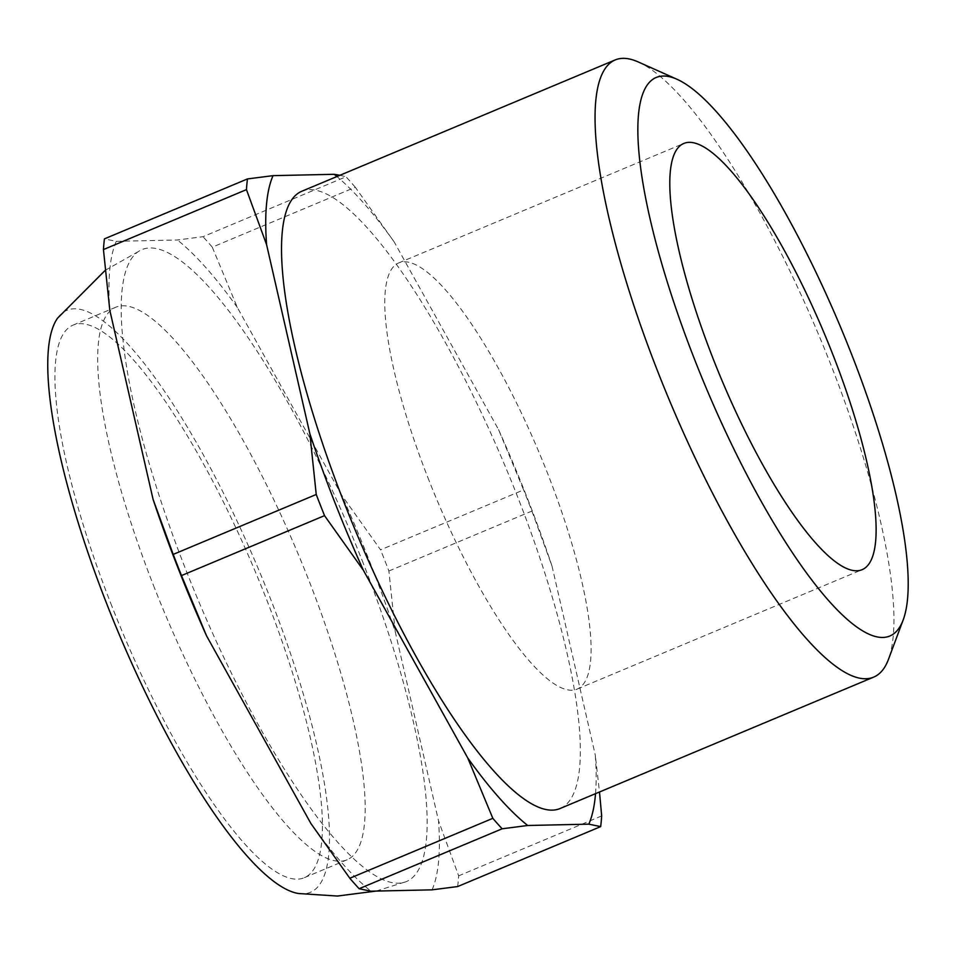 <?xml version="1.0" encoding="UTF-8"?>
<svg xmlns="http://www.w3.org/2000/svg" width="956" height="956" viewBox="0 0 956 956"><rect width="100%" height="100%" fill="white"/><g stroke="black" fill="none" stroke-linecap="round" stroke-linejoin="round"><path stroke-width="0.72" stroke-dasharray="4.78 3.58" d="M638.166 61.925A334.564 81.475 -112.7 0 1 831.589 366.59A334.564 81.475 -112.7 0 1 888.494 659.282M153.414 585.215A299.515 72.943 67.3 0 0 347.183 859.743A299.515 72.943 67.3 0 0 309.421 581.786A299.515 72.943 67.3 0 0 115.664 307.27A299.515 72.943 67.3 0 0 153.414 585.215M110.669 603.14A299.515 72.943 67.3 0 0 304.426 877.656A299.515 72.943 67.3 0 0 266.676 599.711A299.515 72.943 67.3 0 0 72.907 325.183A299.515 72.943 67.3 0 0 110.669 603.14M298.571 893.513A315.444 76.815 67.3 0 0 270.823 599.615A315.444 76.815 67.3 0 0 57.491 318.252M363.388 563.622A342.523 83.411 67.3 0 0 141.536 249.791A342.523 83.411 67.3 0 0 184.962 567.553A342.523 83.411 67.3 0 0 406.3 881.599A342.523 83.411 67.3 0 0 363.388 563.622M560.24 808.453A334.564 81.475 67.3 0 0 518.068 497.98A334.564 81.475 67.3 0 0 301.63 191.331M427.774 477.331A231.005 56.261 67.3 0 0 577.221 689.061A231.005 56.261 67.3 0 0 548.099 474.69A231.005 56.261 67.3 0 0 398.652 262.948A231.005 56.261 67.3 0 0 427.774 477.331M432.076 889.845A369.614 90.007 67.3 0 0 438.529 820.846L395.258 631.773A369.614 90.007 67.3 0 0 370.438 563.478A369.614 90.007 67.3 0 0 341.758 495.256L237.363 307.521L212.28 247.162L355.285 187.233L394.123 241.832L498.518 429.555L523.601 489.914L380.584 549.843L341.758 495.256M395.258 631.773L388.889 571.007A398.282 96.998 67.3 0 0 384.778 560.431A398.282 96.998 67.3 0 0 380.584 549.843M388.889 571.007L531.895 511.078A398.282 96.998 67.3 0 0 527.796 500.502A398.282 96.998 67.3 0 0 523.601 489.914M595.528 793.671A369.614 90.007 67.3 0 0 595.301 755.156L599.496 792.01M531.895 511.078L552.018 566.083L595.301 755.156M552.018 566.083A369.614 90.007 67.3 0 0 498.518 429.555M394.123 241.832A369.614 90.007 67.3 0 0 336.918 176.549M355.285 187.233A398.282 96.998 67.3 0 0 345.988 176.764L202.983 236.694L177.398 239.992L116.273 241.33L104.443 238.869M339.918 175.283L345.988 176.764M457.649 886.559A398.282 96.998 67.3 0 0 458.653 875.851L438.529 820.846M601.671 815.922L458.653 875.851M212.28 247.162A398.282 96.998 67.3 0 0 202.983 236.694M310.987 823.654A369.614 90.007 67.3 0 0 370.952 891.183M237.363 307.521A369.614 90.007 67.3 0 0 177.398 239.992M116.273 241.33A369.614 90.007 67.3 0 0 109.821 310.33M304.426 877.656L347.183 859.743M105.303 270.273L141.536 249.791M577.221 689.061L862.24 569.621M398.652 262.948L683.683 143.508M376.126 891.076L406.3 881.599M72.907 325.183L115.664 307.27"/><path stroke-width="1.43" d="M851.796 354.831A302.694 73.72 67.3 0 0 676.788 79.181A302.694 73.72 67.3 0 0 694.128 358.297A302.694 73.72 67.3 0 0 903.277 619.643A302.694 73.72 67.3 0 0 851.796 354.831M903.277 619.643L888.494 659.282A334.564 81.475 -112.7 0 1 873.76 677.075A334.564 81.475 -112.7 0 1 657.322 370.426A334.564 81.475 -112.7 0 1 615.15 59.953A334.564 81.475 -112.7 0 1 638.166 61.925L676.788 79.181M105.303 270.273L57.491 318.252A315.444 76.815 67.3 0 0 106.51 603.224A315.444 76.815 67.3 0 0 298.571 893.513L337.372 896.047L376.126 891.076M615.15 59.953L301.63 191.331A334.564 81.475 67.3 0 0 343.801 501.816A334.564 81.475 67.3 0 0 560.24 808.453L873.76 677.075M712.794 357.891A231.005 56.261 67.3 0 0 862.24 569.621A231.005 56.261 67.3 0 0 833.13 355.25A231.005 56.261 67.3 0 0 683.683 143.508A231.005 56.261 67.3 0 0 712.794 357.891M336.918 176.549A369.614 90.007 67.3 0 0 334.158 174.303L273.046 175.641L247.461 178.927L104.443 238.869A398.282 96.998 67.3 0 0 103.439 249.564L109.821 310.33L153.091 499.402L173.215 554.408L316.233 494.479L309.852 433.701A369.614 90.007 67.3 0 0 334.672 502.008A369.614 90.007 67.3 0 0 363.352 570.23L324.526 515.643L181.509 575.572L206.592 635.931L310.987 823.654L349.824 878.253L492.83 818.324L467.747 757.965L363.352 570.23M316.233 494.479A398.282 96.998 67.3 0 0 320.332 505.055A398.282 96.998 67.3 0 0 324.526 515.643M588.836 824.156L527.712 825.494L502.127 828.792L359.121 888.722L370.952 891.183L432.076 889.845L457.649 886.559L600.667 826.617L588.836 824.156A369.614 90.007 67.3 0 0 595.528 793.671M273.046 175.641A369.614 90.007 67.3 0 0 266.581 244.628L246.457 189.623L103.439 249.564M309.852 433.701L266.581 244.628M467.747 757.965A369.614 90.007 67.3 0 0 527.712 825.494M600.667 826.617A398.282 96.998 67.3 0 0 601.671 815.922L599.496 792.01M492.83 818.324A398.282 96.998 67.3 0 0 502.127 828.792M334.158 174.303L339.918 175.283M247.461 178.927A398.282 96.998 67.3 0 0 246.457 189.623M349.824 878.253A398.282 96.998 67.3 0 0 359.121 888.722M173.215 554.408A398.282 96.998 67.3 0 0 181.509 575.572M153.091 499.402A369.614 90.007 67.3 0 0 206.592 635.931"/></g></svg>
